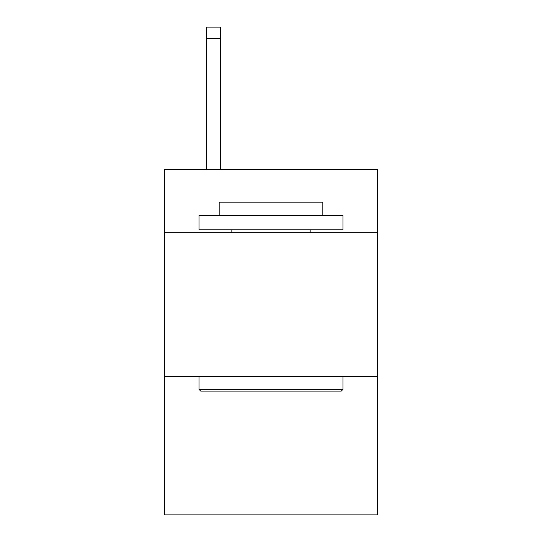 <?xml version="1.0" encoding="UTF-8"?>
<svg xmlns="http://www.w3.org/2000/svg" width="542" height="542" viewBox="0 0 542 542"><rect width="100%" height="100%" fill="white"/><g stroke="black" fill="none" stroke-linecap="round" stroke-linejoin="round"><path stroke-width="0.81" d="M377.544 232.701L377.544 169.348L164.456 169.348L164.456 232.701L377.544 232.701L377.544 514.9L164.456 514.9L164.456 232.701M377.544 376.683L164.456 376.683M200.736 391.08L199.009 389.352L342.991 389.352L341.264 391.08L200.736 391.08M342.991 215.425L342.991 229.822L199.009 229.822L199.009 215.425L342.991 215.425M219.164 215.425L219.164 202.18L322.836 202.18L322.836 215.425M342.991 376.683L342.991 389.352M199.009 376.683L199.009 389.352M310.159 229.822L310.159 232.701M231.84 229.822L231.84 232.701M220.608 169.348L220.608 38.617L206.211 38.617L206.211 27.1L220.608 27.1L220.608 38.617M206.211 169.348L206.211 38.617"/></g></svg>
